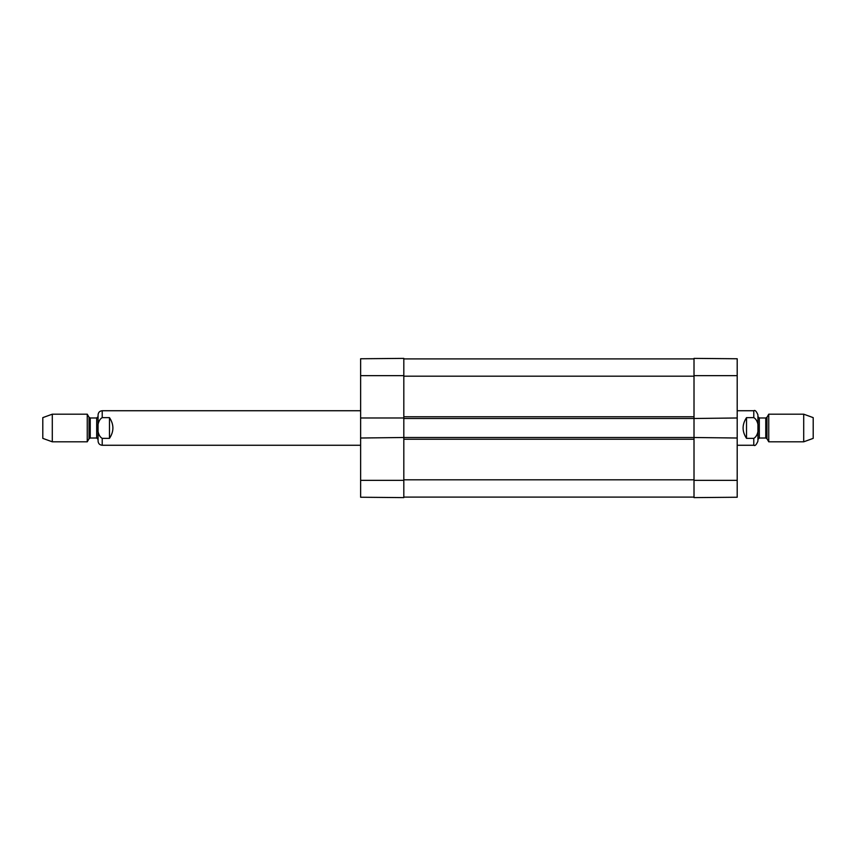 <?xml version="1.0" encoding="UTF-8"?>
<svg xmlns="http://www.w3.org/2000/svg" width="856" height="856" viewBox="0 0 856 856"><rect width="100%" height="100%" fill="white"/><g stroke="black" fill="none" stroke-linecap="round" stroke-linejoin="round"><path stroke-width="1.28" d="M403.818 437.502L360.633 438.015L360.633 417.985L403.818 417.985L403.818 437.502L694.013 437.502L694.013 418.498L403.818 418.498M694.013 497.09L403.818 497.09M694.013 418.498L737.198 417.985L737.198 438.015L694.013 437.502M694.013 358.91L403.818 358.91M746.528 438.368C741.959 431.456 741.959 424.544 746.528 417.632L753.783 417.632C759.807 420.97 759.807 435.03 753.783 438.368L746.528 438.368L746.528 417.632M753.783 438.368L753.783 445.27C754.981 446.201 756.362 444.82 757.924 441.129L757.924 414.871C756.362 411.18 754.981 409.799 753.783 410.73L737.198 410.73M803.709 441.814L813.2 438.368L813.2 417.632L803.709 414.186L768.752 414.186L768.752 441.814L803.709 441.814L803.709 414.186M757.924 439.396L757.924 416.605L759.304 417.985L759.304 438.015L757.924 439.396M109.472 417.632C114.041 424.544 114.041 431.456 109.472 438.368L102.217 438.368C96.193 435.03 96.193 420.97 102.217 417.632L109.472 417.632L109.472 438.368M102.217 417.632L102.217 410.73C99.703 410.976 98.322 412.357 98.076 414.871L98.076 441.129C98.322 443.643 99.703 445.024 102.217 445.27L360.633 445.27M52.291 414.186L42.8 417.632L42.8 438.368L52.291 441.814L87.248 441.814L87.248 414.186L52.291 414.186L52.291 441.814M98.076 416.605L98.076 439.396L96.696 438.015L96.696 417.985L98.076 416.605M737.198 417.985L737.198 358.76L694.013 358.386L694.013 417.985M694.013 438.015L694.013 497.614L737.198 497.24L737.198 438.015M360.633 438.015L360.633 497.24L403.818 497.614L403.818 438.015M403.818 417.985L403.818 358.386L360.633 358.76L360.633 417.985M694.013 479.82L403.818 479.82M694.013 439.224L403.818 439.224M694.013 416.776L403.818 416.776M694.013 376.18L403.818 376.18M753.783 417.632L753.783 410.73M766.965 417.289L765.767 417.985L765.767 438.015L766.965 438.711L766.965 417.289L768.752 414.186M102.217 438.368L102.217 445.27M89.035 438.711L90.233 438.015L90.233 417.985L89.035 417.289L89.035 438.711L87.248 441.814M694.013 480.334L737.198 480.334M694.013 375.666L737.198 375.666M403.818 375.666L360.633 375.666M403.818 480.334L360.633 480.334M753.783 445.27L737.198 445.27M766.965 438.711L768.752 441.814M765.767 417.985L759.304 417.985M765.767 438.015L759.304 438.015M102.217 410.73L360.633 410.73M89.035 417.289L87.248 414.186M90.233 438.015L96.696 438.015M90.233 417.985L96.696 417.985"/></g></svg>
